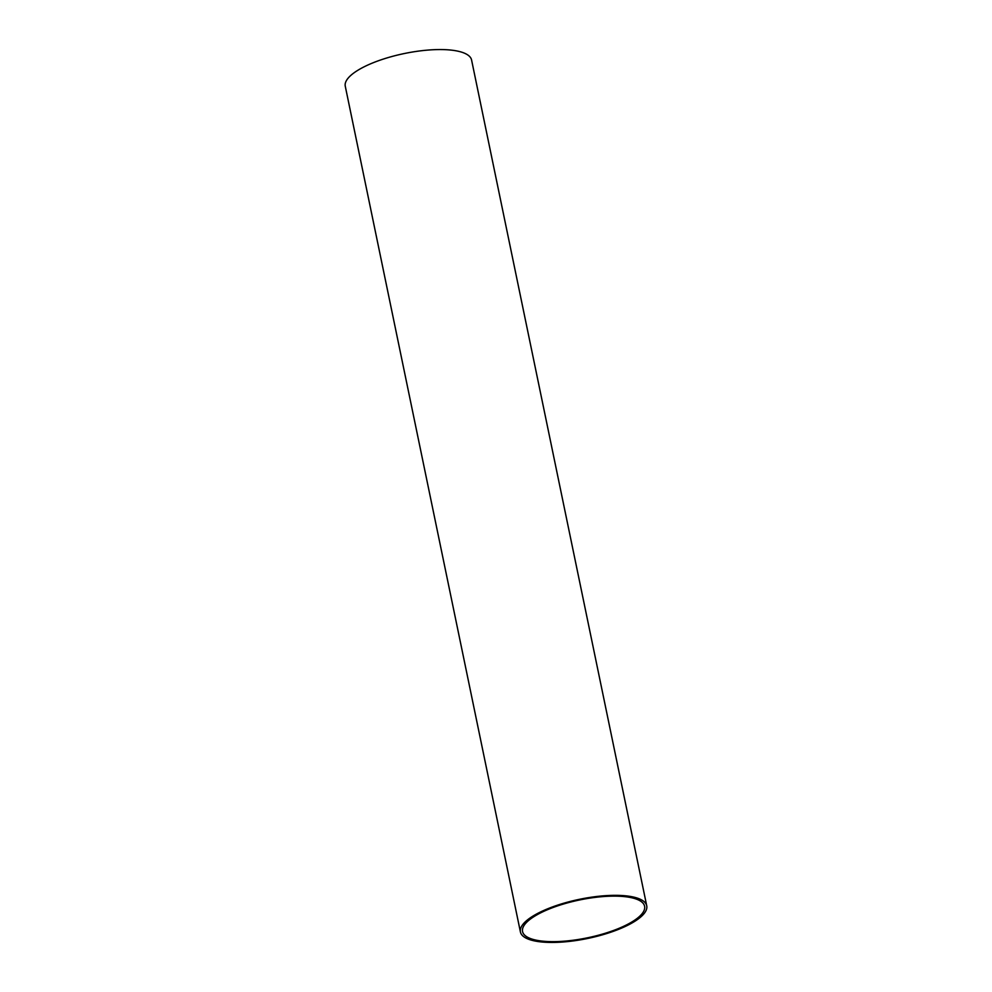 <?xml version="1.0" encoding="UTF-8"?>
<svg xmlns="http://www.w3.org/2000/svg" width="992" height="992" viewBox="0 0 992 992"><rect width="100%" height="100%" fill="white"/><g stroke="black" fill="none" stroke-linecap="round" stroke-linejoin="round"><path stroke-width="1.49" d="M525.438 937.787A64.505 20.001 -11.7 0 1 520.416 931.972A64.505 20.001 -11.7 0 1 568.825 901.815A64.505 20.001 -11.7 0 1 641.712 899.992A64.505 20.001 -11.7 0 1 646.734 905.808A64.505 20.001 -11.7 0 1 598.325 935.964A64.505 20.001 -11.7 0 1 525.438 937.787M646.734 905.808L471.584 60.028A64.505 20.001 168.3 0 0 466.562 54.213A64.505 20.001 168.3 0 0 393.675 56.036A64.505 20.001 168.3 0 0 345.266 86.192L520.416 931.972M639.753 900.637A62.322 19.332 -11.7 0 1 644.602 906.254A62.322 19.332 -11.7 0 1 597.829 935.382A62.322 19.332 -11.7 0 1 527.397 937.142A62.322 19.332 -11.7 0 1 522.548 931.525A62.322 19.332 -11.7 0 1 569.321 902.385A62.322 19.332 -11.7 0 1 639.753 900.637"/></g></svg>
